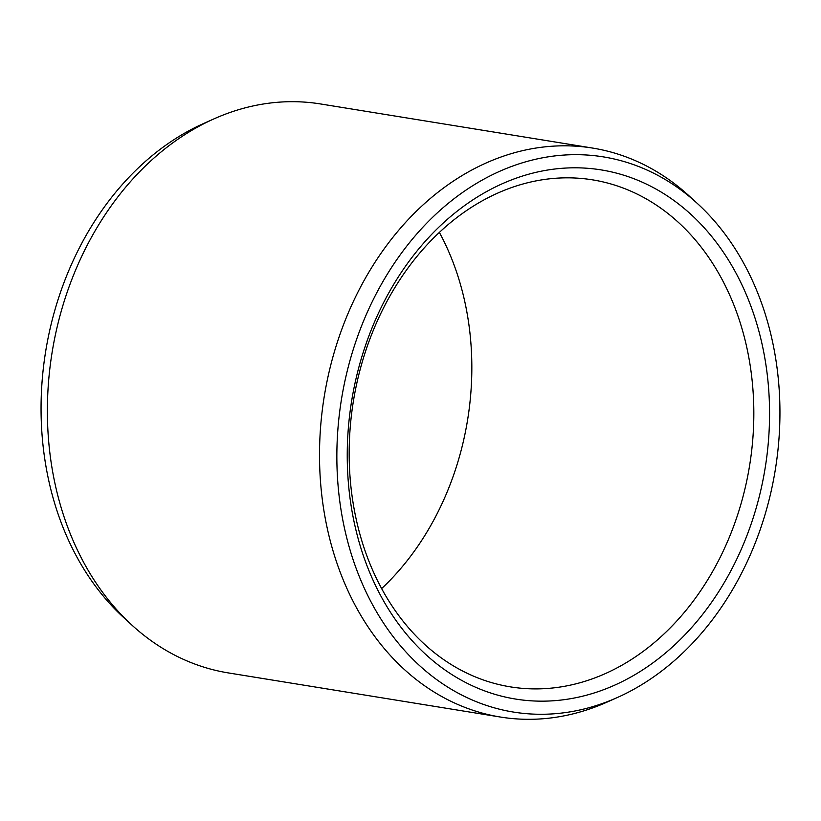 <?xml version="1.0" encoding="UTF-8"?>
<svg xmlns="http://www.w3.org/2000/svg" width="821" height="821" viewBox="0 0 821 821"><rect width="100%" height="100%" fill="white"/><g stroke="black" fill="none" stroke-linecap="round" stroke-linejoin="round"><path stroke-width="1.23" d="M381.621 588.585A256.809 200.704 -80.8 0 0 463.177 442.17A256.809 200.704 99.2 0 0 439.379 232.415M745.181 487.89A256.809 200.704 -80.8 0 1 510.395 686.869A256.809 200.704 -80.8 0 1 357.823 378.83A256.809 200.704 99.2 0 1 592.598 179.861A256.809 200.704 99.2 0 1 745.181 487.89M760.533 491.389A268.015 209.468 99.2 0 0 619.506 173.949A268.015 209.468 99.2 0 0 356.273 377.568A268.015 209.468 -80.8 0 0 497.29 695.018A268.015 209.468 -80.8 0 0 760.533 491.389M617.248 697.563A281.203 219.761 -80.8 0 0 770.467 494.191A281.203 219.761 99.2 0 0 697.368 203.475A281.203 219.761 99.2 0 0 346.329 374.776A281.203 219.761 -80.8 0 0 399.817 644.978A281.203 219.761 -80.8 0 0 617.248 697.563L606.883 702.191A288.192 225.231 -80.8 0 1 500.441 717.041A288.192 225.231 -80.8 0 1 329.221 371.369A288.192 225.231 99.2 0 1 592.7 148.088A288.192 225.231 99.2 0 1 688.993 195.809L697.368 203.475M500.441 717.041L228.3 672.912A288.192 225.231 -80.8 0 1 132.007 625.192A288.192 225.231 -80.8 0 1 57.09 327.24A288.192 225.231 99.2 0 1 214.117 118.809A288.192 225.231 99.2 0 1 320.559 103.959L592.7 148.088M214.117 118.809L203.752 123.437A281.203 219.761 99.2 0 0 50.533 326.809A281.203 219.761 -80.8 0 0 123.632 617.525L132.007 625.192"/></g></svg>

